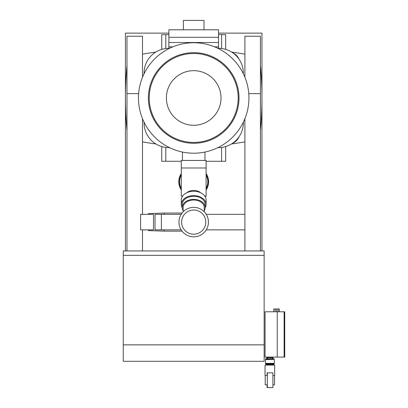 <?xml version="1.0" encoding="UTF-8"?>
<svg xmlns="http://www.w3.org/2000/svg" width="408" height="408" viewBox="0 0 408 408"><rect width="100%" height="100%" fill="white"/><g stroke="black" fill="none" stroke-linecap="round" stroke-linejoin="round"><path stroke-width="0.61" d="M244.897 54.162A290.445 290.445 0 0 0 231.688 52.107A290.445 290.445 0 0 1 244.897 54.162M264.139 250.94L264.139 361.299L123.257 361.299L123.257 250.94L264.139 250.94M264.139 361.299L123.257 361.299M264.139 255.337L123.257 255.337M218.525 33.125L261.967 33.125L261.967 250.94M125.429 250.94L125.429 33.125L168.871 33.125M231.514 143.953A290.445 290.445 0 0 0 244.897 141.877A290.445 290.445 0 0 1 231.514 143.953M142.499 141.877A290.445 290.445 0 0 0 155.881 143.953M126.98 65.657A12.413 12.413 0 0 0 126.913 66.249A341.338 341.338 0 0 0 126.913 129.79A12.413 12.413 0 0 0 126.98 130.382M155.708 52.107A290.445 290.445 0 0 0 142.499 54.162M260.483 66.249A12.413 12.413 0 0 0 260.411 65.657A12.413 12.413 0 0 1 260.483 66.249A341.338 341.338 0 0 1 260.483 129.79A341.338 341.338 0 0 0 260.483 66.249M260.411 130.382A12.413 12.413 0 0 0 260.483 129.79A12.413 12.413 0 0 1 260.411 130.382M232.417 143.371A12.475 12.475 0 0 0 239.027 136.792M238.925 59.007A12.475 12.475 0 0 0 232.764 52.821M126.98 250.94L126.98 36.225L142.499 36.225L142.499 77.255M142.499 118.692L142.499 214.343M142.499 229.857L142.499 250.94M244.897 77.255L244.897 36.225L260.411 36.225L260.411 250.94M244.897 250.94L244.897 118.692M221.605 147.431L221.605 161.277L225.66 161.277L206.111 161.277M181.285 161.277L161.736 161.277L165.791 161.277L165.791 147.431M218.525 34.675L225.66 34.675L225.66 49.373M161.736 49.373L161.736 34.675L168.871 34.675M148.476 214.343L148.476 213.603L164.159 213.053L164.159 214.343M164.159 229.857L164.159 231.142L182.06 231.142M148.476 229.857L148.476 230.596L164.159 231.142M181.167 229.857L155.03 229.857L155.03 214.343L161.384 214.343L161.384 229.857M161.384 214.343L181.167 214.343M153.49 214.343L153.49 229.857L140.612 229.857L140.612 214.343L153.49 214.343M244.897 229.857L206.229 229.857M206.229 214.343L244.897 214.343M193.698 42.738A55.233 55.233 -0 0 0 138.465 97.971A55.233 55.233 -0 0 0 193.698 153.204A55.233 55.233 -0 0 0 248.931 97.971A55.233 55.233 -0 0 0 193.698 42.738M193.764 143.274A45.303 45.303 -0 0 0 239.001 97.94A45.303 45.303 -0 0 0 193.698 52.668A45.303 45.303 -0 0 0 148.395 97.971A45.303 45.303 -0 0 0 193.764 143.274A45.303 45.303 -0 0 0 239.001 97.94A45.303 45.303 -0 0 0 193.698 52.668A45.303 45.303 -0 0 0 148.395 97.971A45.303 45.303 -0 0 0 193.698 143.274A45.303 45.303 -0 0 0 239.001 97.971A45.303 45.303 -0 0 0 193.698 52.673A45.303 45.303 -0 0 0 148.395 97.971A45.303 45.303 -0 0 0 193.698 143.274M175.389 150.083A55.233 55.233 -0 0 0 212.007 150.083M190.669 153.122A55.233 55.233 -0 0 0 196.727 153.122M218.525 48.634L218.525 42.508L168.871 42.508L168.871 37.296L218.525 37.296L218.525 29.784L168.871 29.784L168.871 37.296M218.525 37.296L218.525 42.508L168.871 42.508L168.871 48.634M193.698 142.453A44.482 44.482 -0 0 0 238.18 97.971A44.482 44.482 -0 0 0 193.698 53.494A44.482 44.482 -0 0 0 149.216 97.971A44.482 44.482 -0 0 0 193.698 142.453M193.698 125.282A27.31 27.31 -0 0 0 221.009 97.956A27.31 27.31 -0 0 0 193.698 70.666A27.31 27.31 -0 0 0 166.388 97.976A27.31 27.31 -0 0 0 193.698 125.282A27.31 27.31 0 0 1 166.388 97.976A27.31 27.31 0 0 1 193.698 70.666L193.193 70.671A27.31 27.31 180 0 0 178.184 75.5L178.184 75.5A27.31 27.31 0 0 0 178.184 120.447L178.184 120.447A27.31 27.31 180 0 0 193.698 125.282A27.31 27.31 -0 0 1 166.388 97.976A27.31 27.31 -0 0 1 193.698 70.666A27.31 27.31 0 0 1 221.009 97.956A27.31 27.31 0 0 1 193.739 125.282A27.31 27.31 -0 0 0 221.009 97.956A27.31 27.31 -0 0 0 193.698 70.666A27.31 27.31 -0 0 0 166.388 97.976A27.31 27.31 -0 0 0 193.698 125.282M193.739 125.282A27.31 27.31 -0 0 0 221.009 97.956A27.31 27.31 -0 0 0 193.698 70.666L194.203 70.671A27.31 27.31 180 0 1 209.212 75.5L209.212 75.5A27.31 27.31 0 0 1 209.212 120.447L209.212 120.447A27.31 27.31 180 0 1 193.739 125.282M243.346 73.772L243.346 73.154A24.827 24.827 0 0 0 218.525 48.328M217.892 147.625L218.525 147.625A24.827 24.827 0 0 0 243.346 122.803L243.346 122.176M144.049 122.176L144.049 122.803A24.827 24.827 0 0 0 168.871 147.625L169.504 147.625M168.871 48.328A24.827 24.827 0 0 0 144.049 73.154L144.049 73.772M168.871 46.849L172.783 46.849M214.608 46.849L218.525 46.849M206.111 189.985A14.892 14.892 0 0 0 206.111 173.533A14.887 14.887 0 0 1 206.111 189.98M181.285 173.538A14.887 14.887 0 0 0 181.285 189.98A14.892 14.892 0 0 1 181.285 173.533M181.285 174.609A14.326 14.326 0 0 0 181.285 188.909A14.321 14.321 0 0 1 181.285 174.609M206.111 188.501A14.122 14.122 0 0 0 206.111 175.022A14.122 14.122 0 0 1 206.111 188.496M181.285 175.022A14.122 14.122 0 0 0 181.285 188.496A14.122 14.122 0 0 1 181.285 175.022M206.111 188.909A14.321 14.321 0 0 0 206.111 174.609A14.326 14.326 0 0 1 206.111 188.909M183.381 29.784L183.381 20.4L204.015 20.4L204.015 29.784M193.698 234.187A12.087 12.087 0 0 1 181.611 222.1A12.087 12.087 0 0 1 193.698 210.013A12.087 12.087 0 0 1 205.785 222.1A12.087 12.087 0 0 1 193.698 234.187M193.698 207.361A14.739 14.739 0 0 1 208.437 222.1A14.739 14.739 0 0 1 193.698 236.839A14.739 14.739 0 0 1 178.959 222.1A14.739 14.739 0 0 1 193.698 207.361M182.223 207.759A12.413 8.777 0 0 1 181.285 204.413L181.285 200.027A12.413 8.777 0 0 1 193.698 191.25A12.413 8.777 0 0 1 206.111 200.027L206.111 204.413A12.413 8.777 0 0 1 205.173 207.759M181.285 204.413A12.413 8.777 0 0 1 193.698 195.636A12.413 8.777 0 0 1 206.111 204.413M183.146 210.686A11.48 8.119 0 0 1 182.218 207.483L182.218 204.413A11.48 8.119 0 0 1 193.698 196.294A11.48 8.119 0 0 1 205.178 204.413L205.178 207.483A11.48 8.119 0 0 1 204.25 210.686M182.218 207.483A11.48 8.119 0 0 1 193.698 199.369A11.48 8.119 0 0 1 205.178 207.483M183.146 211.808L183.146 207.483A10.552 7.461 0 0 1 193.698 200.027A10.552 7.461 0 0 1 204.25 207.483L204.25 211.808M186.711 192.77A9.155 6.472 0 0 1 193.698 190.48A9.155 6.472 0 0 1 200.685 192.77M206.111 167.984L181.285 167.984L181.285 160.441L206.111 160.441L206.111 196.284L204.923 196.284M206.111 196.034L204.75 196.034M182.646 196.034L181.285 196.034L181.285 167.984M182.473 196.284L181.285 196.034M284.743 357.082L284.121 357.082L284.121 311.778L284.743 311.778L284.743 357.082M272.916 375.564L274.691 375.564L272.916 375.564L274.533 375.569L274.533 384.871L272.916 384.871M265.047 375.564L267.087 375.564L265.047 375.564L265.057 365.078L274.676 365.078L274.691 375.564M273.064 357.082L273.064 357.678L266.669 357.678L266.669 357.082M265.608 359.351L274.125 359.351L274.125 358.734L265.608 358.734L265.389 363.355L274.344 363.355L265.603 363.574L265.603 364.007L274.13 364.007L273.513 364.63L266.939 364.63L266.939 365.078M274.125 359.351L265.394 359.57M273.513 364.63L266.225 364.63L265.603 364.007M266.98 357.678L266.98 358.719L267.352 358.719M284.121 357.082L265.067 357.082L265.067 311.778L284.121 311.778M273.768 311.778L273.768 308.983L279.291 308.983L279.291 311.778M276.619 311.778L276.619 308.983M275.145 311.778L275.145 308.983M278.098 311.778L278.098 308.983M272.381 358.719L272.712 358.719L272.712 357.678M265.22 384.871L265.225 375.569L265.22 384.871L267.332 384.871M265.225 375.569L267.332 375.569M267.087 384.871L267.092 387.6L272.906 387.6L272.906 372.835L267.092 372.835L267.087 375.569M267.322 387.6L267.322 372.835L272.906 372.835M264.139 344.857L123.257 344.857M126.98 93.631L138.633 93.631M248.763 93.631L260.411 93.631M221.605 34.675L221.605 48.521M204.954 152.046L204.954 160.441M182.442 152.046L182.442 160.441M165.791 34.675L165.791 48.521M277.236 311.778L277.236 357.082M225.66 161.277L225.66 146.579M161.736 161.277L161.736 146.579M182.06 213.053L164.159 213.053M218.525 42.508L168.871 42.508M272.381 358.734L272.381 357.678M272.799 364.63L272.799 365.078M266.939 364.63L266.225 364.63M274.13 363.574L274.13 364.007M274.339 359.57L274.344 363.355M267.352 358.734L267.352 357.678"/></g></svg>
